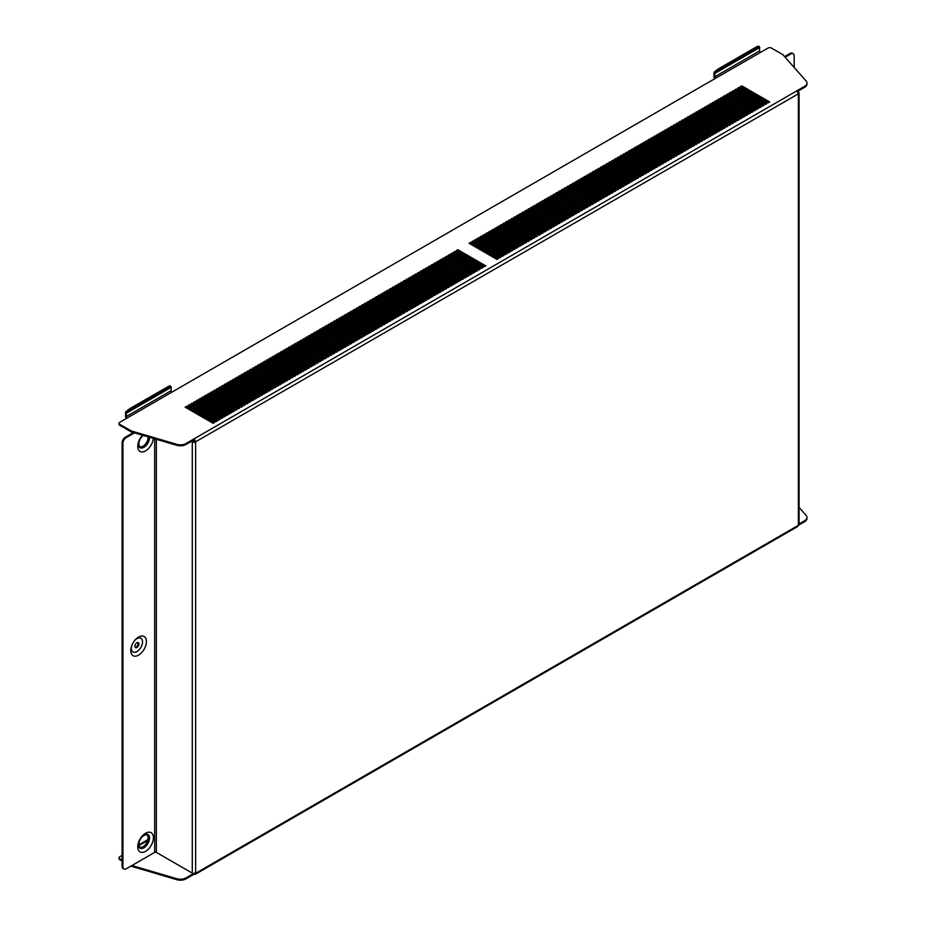 <?xml version="1.0" encoding="UTF-8"?>
<svg xmlns="http://www.w3.org/2000/svg" width="926" height="926" viewBox="0 0 926 926"><rect width="100%" height="100%" fill="white"/><g stroke="black" fill="none" stroke-linecap="round" stroke-linejoin="round"><path stroke-width="1.39" d="M148.878 437.095A7.119 4.109 -60 0 1 143.912 446.656A7.119 4.109 -60 0 1 140.347 447.015A7.119 4.109 -60 0 1 139.143 441.714A7.119 4.109 -60 0 1 143.275 435.44M148.079 436.852A7.119 4.109 -60 0 1 143.067 446.182A7.119 4.109 -60 0 1 139.953 446.726M142.558 435.232A11.077 6.389 120 0 0 142.21 435.602A11.077 6.389 120 0 0 138.518 442.003A11.077 6.389 120 0 0 145.59 450.858A11.077 6.389 120 0 0 153.357 438.403M149.491 437.269A7.906 4.572 -60 0 1 143.912 447.304A7.906 4.572 -60 0 1 138.715 441.447M141.828 436.053A7.906 4.572 -60 0 1 142.673 435.266M138.587 655.133A11.077 6.389 120 0 0 146.424 641.568A11.077 6.389 120 0 0 138.587 637.053A11.077 6.389 120 0 0 135.219 639.878A11.077 6.389 120 0 0 131.527 646.279A11.077 6.389 120 0 0 138.587 655.133M131.724 645.723A7.906 4.572 120 0 0 136.909 651.58A7.906 4.572 120 0 0 142.511 641.892A7.906 4.572 120 0 0 136.909 638.662A7.906 4.572 120 0 0 134.837 640.329M136.909 647.482A2.882 1.667 120 0 0 138.796 644.936A2.882 1.667 120 0 0 138.356 642.621A2.882 1.667 120 0 0 136.909 642.771A2.882 1.667 120 0 0 135.022 645.306A2.882 1.667 120 0 0 135.474 647.621A2.882 1.667 120 0 0 136.909 647.482M135.115 647.274A2.882 1.667 120 0 0 136.076 646.996A2.882 1.667 120 0 0 137.881 642.494M143.912 847.14A7.119 4.109 120 0 0 148.554 840.866A7.119 4.109 120 0 0 147.465 835.159A7.119 4.109 120 0 0 143.912 835.507A7.119 4.109 120 0 0 139.259 841.792A7.119 4.109 120 0 0 140.347 847.487A7.119 4.109 120 0 0 143.912 847.14M139.953 847.209A7.119 4.109 120 0 0 143.067 846.653A7.119 4.109 120 0 0 147.593 840.762A7.119 4.109 120 0 0 147.026 834.963M145.59 851.341A11.077 6.389 120 0 0 153.415 837.775A11.077 6.389 120 0 0 145.59 833.25A11.077 6.389 120 0 0 142.21 836.085A11.077 6.389 120 0 0 138.518 842.475A11.077 6.389 120 0 0 145.59 851.341M138.715 841.919A7.906 4.572 120 0 0 143.912 847.788A7.906 4.572 120 0 0 149.503 838.099A7.906 4.572 120 0 0 143.912 834.87A7.906 4.572 120 0 0 141.828 836.525M122.093 855.369L119.709 856.747A2.373 1.366 -0 0 0 119.014 857.719A2.373 1.366 -0 0 0 119.709 858.68L122.093 860.057M176.82 878.728A7.906 4.572 -0 0 0 186.01 877.894L186.01 878.855A7.906 4.572 180 0 1 176.82 879.7L176.82 878.728L131.92 865.521M186.01 877.894L193.58 873.519M806.94 517.97A7.906 4.572 180 0 1 806.986 518.444A7.906 4.572 180 0 1 804.671 521.674L804.671 520.713L799.08 523.931M804.671 520.713A7.906 4.572 -0 0 0 806.986 517.484A7.906 4.572 -0 0 0 806.129 515.412L799.08 507.425M804.671 521.674L798.386 525.308A2.373 1.366 60 0 1 798.374 525.563L797.089 526.443M186.01 878.855L193.962 874.26A2.373 1.366 -120 0 0 194.356 874.433L194.159 873.38M176.82 879.7L130.902 866.111M119.709 858.68L119.709 859.652L122.093 861.03M119.709 859.652A2.373 1.366 180 0 1 119.014 858.68A2.373 1.366 180 0 1 119.165 858.194M715.034 78.652A2.373 1.366 -120 0 1 714.004 76.268L714.004 72.98A2.373 1.366 -120 0 1 714.235 72.135A7.906 1.667 -38.8 0 1 719.606 68.154L755.674 47.342A7.906 1.667 -38.8 0 1 758.984 46.3L759.714 47.203A7.906 1.667 141.2 0 0 756.403 48.245L755.674 47.342M714.849 76.754L714.849 73.455L759.598 47.62L759.598 50.918L714.849 76.754A1.192 0.683 -120 0 0 715.682 78.212L171.958 392.126A1.192 0.683 60 0 1 171.113 390.668L126.364 416.515L126.364 413.216L171.113 387.381L171.113 390.668M126.549 418.402A2.373 1.366 -120 0 1 125.531 416.029L125.531 412.73A2.373 1.366 -120 0 1 125.751 411.896A7.906 1.667 -38.8 0 1 131.122 407.915L167.189 387.091A7.906 1.667 -38.8 0 1 170.5 386.061L171.229 386.964A7.906 1.667 141.2 0 0 167.919 387.994L167.189 387.091M454.504 252.636L482.191 267.984M448.913 255.865L476.601 271.214M443.311 259.095L471.01 274.443M437.72 262.324L465.408 277.673M432.129 265.554L459.817 280.902M426.539 268.783L454.226 284.132M420.936 272.012L448.635 287.361M415.346 275.242L443.033 290.59M409.755 278.471L437.442 293.82M404.153 281.701L431.852 297.049M398.562 284.93L426.249 300.279M392.971 288.16L420.659 303.508M387.381 291.389L415.068 306.738M381.778 294.618L409.477 309.967M376.188 297.848L403.875 313.196M370.597 301.077L398.284 316.426M365.006 304.307L392.693 319.655M359.404 307.536L387.103 322.885M353.813 310.777L381.5 326.114M348.222 314.007L375.91 329.343M342.62 317.236L370.319 332.573M337.029 320.465L364.717 335.802M331.439 323.695L359.126 339.032M325.848 326.924L353.535 342.261M320.246 330.154L347.945 345.491M314.655 333.383L342.342 348.72M309.064 336.613L336.751 351.949M303.473 339.842L331.161 355.179M297.871 343.071L325.558 358.408M292.28 346.301L319.968 361.638M286.69 349.53L314.377 364.867M281.087 352.76L308.786 368.097M275.497 355.989L303.184 371.326M269.906 359.219L297.593 374.555M264.315 362.448L292.003 377.785M258.713 365.677L286.412 381.014M253.122 368.907L280.81 384.244M247.531 372.136L275.219 387.473M241.941 375.366L269.628 390.703M236.338 378.595L264.026 393.932M230.748 381.825L258.435 397.161M225.157 385.054L252.844 400.391M219.555 388.283L247.254 403.62M213.964 391.513L241.651 406.85M208.373 394.742L236.061 410.079M202.782 397.972L230.47 413.309M197.18 401.201L224.879 416.538M191.589 404.43L219.277 419.767M185.999 407.66L213.686 422.997M500.376 257.486L472.688 242.137M497.575 259.095L469.887 243.758M503.165 255.865L475.478 240.529M505.966 254.256L478.279 238.908M508.768 252.636L481.08 237.299M511.557 251.027L483.87 235.679M514.358 249.407L486.671 234.07M517.159 247.798L489.46 232.449M519.949 246.177L492.262 230.84M522.75 244.568L495.063 229.22M525.551 242.948L497.852 227.611M528.341 241.339L500.653 225.99M531.142 239.718L503.455 224.381M533.932 238.109L506.244 222.761M536.733 236.489L509.045 221.152M539.534 234.88L511.846 219.531M542.323 233.259L514.636 217.923M545.125 231.65L517.437 216.302M547.926 230.03L520.227 214.693M550.715 228.421L523.028 213.073M553.516 226.801L525.829 211.464M556.318 225.192L528.619 209.843M559.107 223.571L531.42 208.234M561.908 221.962L534.221 206.614M564.71 220.342L537.011 205.005M567.499 218.733L539.812 203.384M570.3 217.112L542.613 201.775M573.09 215.503L545.402 200.155M575.891 213.883L548.204 198.546M578.692 212.274L550.993 196.925M581.482 210.653L553.794 195.317M584.283 209.033L556.595 193.696M587.084 207.424L559.385 192.087M589.874 205.804L562.186 190.467M592.675 204.195L564.987 188.858M595.476 202.574L567.777 187.237M598.265 200.965L570.578 185.628M601.067 199.345L573.379 184.008M603.856 197.736L576.169 182.399M606.657 196.115L578.97 180.778M609.458 194.506L581.76 179.169M612.248 192.886L584.561 177.549M615.049 191.277L587.362 175.94M617.85 189.656L590.151 174.319M620.64 188.047L592.953 172.711M623.441 186.427L595.754 171.09M626.242 184.818L598.543 169.481M629.032 183.198L601.344 167.861M631.833 181.589L604.146 166.252M634.623 179.968L606.935 164.631M637.424 178.359L609.736 163.022M640.225 176.739L612.537 161.402M643.014 175.13L615.327 159.781M645.816 173.509L618.128 158.172M648.617 171.9L620.918 156.552M651.406 170.28L623.719 154.943M654.207 168.671L626.52 153.322M657.009 167.05L629.31 151.714M659.798 165.441L632.111 150.093M662.599 163.821L634.912 148.484M665.389 162.212L637.701 146.864M668.19 160.592L640.503 145.255M670.991 158.983L643.304 143.634M673.781 157.362L646.093 142.025M676.582 155.753L648.894 140.405M679.383 154.133L651.684 138.796M682.173 152.524L654.485 137.175M684.974 150.903L657.286 135.566M687.775 149.294L660.076 133.946M690.565 147.674L662.877 132.337M693.366 146.065L665.678 130.716M696.155 144.444L668.468 129.108M698.956 142.835L671.269 127.487M701.758 141.215L674.07 125.878M704.547 139.606L676.86 124.258M707.348 137.986L679.661 122.649M710.149 136.377L682.45 121.028M712.939 134.756L685.252 119.419M715.74 133.147L688.053 117.799M718.541 131.527L690.842 116.19M721.331 129.918L693.643 114.569M724.132 128.297L696.445 112.96M726.922 126.688L699.234 111.34M729.723 125.068L702.035 109.731M732.524 123.459L704.836 108.111M735.313 121.838L707.626 106.502M738.115 120.23L710.427 104.881M740.916 118.609L713.217 103.272M743.705 117L716.018 101.652M746.506 115.38L718.819 100.043M749.308 113.771L721.609 98.422M752.097 112.15L724.41 96.813M754.898 110.53L727.211 95.193M757.7 108.921L730.001 93.584M760.489 107.3L732.802 91.963M763.29 105.691L735.603 90.354M766.08 104.071L738.392 88.734M768.881 102.462L741.194 87.125M188.788 406.039L216.487 421.388M194.391 402.81L222.078 418.158M199.981 399.581L227.669 414.929M205.572 396.351L233.259 411.7M211.163 393.122L238.862 408.47M216.765 389.892L244.452 405.241M222.356 386.663L250.043 402.011M227.946 383.433L255.645 398.782M233.549 380.204L261.236 395.552M239.139 376.975L266.827 392.323M244.73 373.745L272.418 389.094M250.321 370.516L278.02 385.864M255.923 367.286L283.611 382.635M261.514 364.057L289.201 379.405M267.105 360.827L294.792 376.176M272.707 357.598L300.394 372.946M278.298 354.369L305.985 369.717M283.888 351.139L311.576 366.488M289.479 347.91L317.178 363.258M295.081 344.68L322.769 360.029M300.672 341.451L328.36 356.788M306.263 338.221L333.95 353.558M311.854 334.992L339.553 350.329M317.456 331.763L345.143 347.1M323.047 328.533L350.734 343.87M328.637 325.304L356.325 340.641M334.24 322.074L361.927 337.411M339.83 318.845L367.518 334.182M345.421 315.616L373.109 330.952M351.012 312.386L378.711 327.723M356.614 309.157L384.302 324.494M362.205 305.927L389.892 321.264M367.796 302.698L395.483 318.035M373.386 299.468L401.085 314.805M378.989 296.239L406.676 311.576M384.579 293.01L412.267 308.346M390.17 289.78L417.869 305.117M395.772 286.551L423.46 301.888M401.363 283.321L429.051 298.658M406.954 280.092L434.641 295.429M412.545 276.862L440.244 292.199M418.147 273.633L445.834 288.97M423.738 270.404L451.425 285.74M429.328 267.174L457.016 282.511M434.931 263.945L462.618 279.282M440.521 260.715L468.209 276.052M446.112 257.486L473.799 272.823M451.703 254.256L479.402 269.593M457.305 251.027L484.993 266.364M806.94 83.572A7.906 4.572 180 0 1 806.986 84.058A7.906 4.572 180 0 1 804.671 87.287L797.263 91.57M186.01 444.468A7.906 4.572 180 0 1 176.82 445.313L176.82 444.341A7.906 4.572 0 0 0 186.01 443.496L186.01 444.468L193.962 439.873L193.962 438.901L796.707 90.91A2.373 1.366 60 0 1 797.089 91.188L798.374 93.549A2.373 1.366 60 0 1 798.386 93.827A2.373 1.366 0 0 0 798.652 93.642L797.68 93.248M176.82 445.313L131.179 431.886L131.179 430.914L119.709 424.293L119.709 425.265L131.179 431.886M119.709 425.265A2.373 1.366 180 0 1 119.014 424.293A2.373 1.366 180 0 1 119.165 423.807M471.843 241.663L499.82 257.81L501.209 257L473.244 240.853L471.843 241.663M469.042 243.272L497.019 259.419L498.42 258.609L470.443 242.462L469.042 243.272M474.644 240.042L502.61 256.189L504.01 255.379L476.045 239.232L474.644 240.042M477.434 238.433L505.411 254.581L506.811 253.77L478.835 237.623L477.434 238.433M480.235 236.813L508.2 252.96L509.601 252.15L481.636 236.003L480.235 236.813M483.036 235.204L511.002 251.351L512.402 250.541L484.425 234.394L483.036 235.204M485.826 233.584L513.803 249.731L515.203 248.92L487.226 232.773L485.826 233.584M488.627 231.975L516.592 248.122L517.993 247.311L490.028 231.164L488.627 231.975M491.428 230.354L519.393 246.501L520.794 245.691L492.817 229.544L491.428 230.354M494.218 228.734L522.195 244.892L523.584 244.082L495.618 227.935L494.218 228.734M497.019 227.125L524.984 243.272L526.385 242.462L498.42 226.314L497.019 227.125M499.82 225.504L527.785 241.663L529.186 240.853L501.209 224.705L499.82 225.504M502.61 223.895L530.586 240.042L531.975 239.232L504.01 223.085L502.61 223.895M505.411 222.275L533.376 238.433L534.777 237.623L506.811 221.476L505.411 222.275M508.2 220.666L536.177 236.813L537.578 236.003L509.601 219.856L508.2 220.666M511.002 219.045L538.967 235.204L540.367 234.394L512.402 218.247L511.002 219.045M513.803 217.436L541.768 233.584L543.168 232.773L515.203 216.626L513.803 217.436M516.592 215.816L544.569 231.975L545.97 231.164L517.993 215.017L516.592 215.816M519.393 214.207L547.359 230.354L548.759 229.544L520.794 213.397L519.393 214.207M522.195 212.586L550.16 228.734L551.56 227.935L523.584 211.788L522.195 212.586M524.984 210.978L552.961 227.125L554.35 226.314L526.385 210.167L524.984 210.978M527.785 209.357L555.75 225.504L557.151 224.705L529.186 208.558L527.785 209.357M530.586 207.748L558.552 223.895L559.952 223.085L531.975 206.938L530.586 207.748M533.376 206.128L561.353 222.275L562.742 221.476L534.777 205.329L533.376 206.128M536.177 204.519L564.142 220.666L565.543 219.856L537.578 203.708L536.177 204.519M538.967 202.898L566.943 219.045L568.344 218.247L540.367 202.099L538.967 202.898M541.768 201.289L569.733 217.436L571.134 216.626L543.168 200.479L541.768 201.289M544.569 199.669L572.534 215.816L573.935 215.017L545.97 198.87L544.569 199.669M547.359 198.06L575.335 214.207L576.736 213.397L548.759 197.25L547.359 198.06M550.16 196.439L578.125 212.586L579.526 211.788L551.56 195.641L550.16 196.439M552.961 194.83L580.926 210.978L582.327 210.167L554.35 194.02L552.961 194.83M555.75 193.21L583.727 209.357L585.116 208.558L557.151 192.411L555.75 193.21M558.552 191.601L586.517 207.748L587.917 206.938L559.952 190.791L558.552 191.601M561.353 189.98L589.318 206.128L590.719 205.329L562.742 189.182L561.353 189.98M564.142 188.372L592.119 204.519L593.508 203.708L565.543 187.561L564.142 188.372M566.943 186.751L594.909 202.898L596.309 202.099L568.344 185.952L566.943 186.751M569.733 185.142L597.71 201.289L599.11 200.479L571.134 184.332L569.733 185.142M572.534 183.522L600.499 199.669L601.9 198.87L573.935 182.723L572.534 183.522M575.335 181.913L603.301 198.06L604.701 197.25L576.736 181.102L575.335 181.913M578.125 180.292L606.102 196.439L607.502 195.641L579.526 179.482L578.125 180.292M580.926 178.683L608.891 194.83L610.292 194.02L582.327 177.873L580.926 178.683M583.727 177.063L611.692 193.21L613.093 192.411L585.116 176.253L583.727 177.063M586.517 175.454L614.494 191.601L615.883 190.791L587.917 174.644L586.517 175.454M589.318 173.833L617.283 189.98L618.684 189.182L590.719 173.023L589.318 173.833M592.119 172.224L620.084 188.372L621.485 187.561L593.508 171.414L592.119 172.224M594.909 170.604L622.885 186.751L624.274 185.952L596.309 169.794L594.909 170.604M597.71 168.995L625.675 185.142L627.076 184.332L599.11 168.185L597.71 168.995M600.499 167.374L628.476 183.522L629.877 182.723L601.9 166.564L600.499 167.374M603.301 165.766L631.266 181.913L632.666 181.102L604.701 164.955L603.301 165.766M606.102 164.145L634.067 180.292L635.467 179.482L607.502 163.335L606.102 164.145M608.891 162.536L636.868 178.683L638.269 177.873L610.292 161.726L608.891 162.536M611.692 160.916L639.658 177.063L641.058 176.253L613.093 160.105L611.692 160.916M614.494 159.307L642.459 175.454L643.859 174.644L615.883 158.496L614.494 159.307M617.283 157.686L645.26 173.833L646.649 173.023L618.684 156.876L617.283 157.686M620.084 156.077L648.05 172.224L649.45 171.414L621.485 155.267L620.084 156.077M622.885 154.457L650.851 170.604L652.251 169.794L624.274 153.647L622.885 154.457M625.675 152.848L653.652 168.995L655.041 168.185L627.076 152.038L625.675 152.848M628.476 151.227L656.441 167.374L657.842 166.564L629.877 150.417L628.476 151.227M631.266 149.618L659.243 165.766L660.643 164.955L632.666 148.808L631.266 149.618M634.067 147.998L662.032 164.145L663.433 163.335L635.467 147.188L634.067 147.998M636.868 146.389L664.833 162.536L666.234 161.726L638.269 145.579L636.868 146.389M639.658 144.769L667.634 160.916L669.035 160.105L641.058 143.958L639.658 144.769M642.459 143.16L670.424 159.307L671.825 158.496L643.859 142.349L642.459 143.16M645.26 141.539L673.225 157.686L674.626 156.876L646.649 140.729L645.26 141.539M648.05 139.93L676.026 156.077L677.427 155.267L649.45 139.12L648.05 139.93M650.851 138.31L678.816 154.457L680.216 153.647L652.251 137.499L650.851 138.31M653.652 136.701L681.617 152.848L683.018 152.038L655.041 135.891L653.652 136.701M656.441 135.08L684.418 151.227L685.807 150.417L657.842 134.27L656.441 135.08M659.243 133.471L687.208 149.618L688.608 148.808L660.643 132.661L659.243 133.471M662.032 131.851L690.009 147.998L691.409 147.188L663.433 131.041L662.032 131.851M664.833 130.23L692.81 146.389L694.199 145.579L666.234 129.432L664.833 130.23M667.634 128.621L695.6 144.769L697 143.958L669.035 127.811L667.634 128.621M670.424 127.001L698.401 143.16L699.801 142.349L671.825 126.202L670.424 127.001M673.225 125.392L701.19 141.539L702.591 140.729L674.626 124.582L673.225 125.392M676.026 123.771L703.992 139.93L705.392 139.12L677.427 122.973L676.026 123.771M678.816 122.163L706.793 138.31L708.193 137.499L680.216 121.352L678.816 122.163M681.617 120.542L709.582 136.701L710.983 135.891L683.018 119.743L681.617 120.542M684.418 118.933L712.383 135.08L713.784 134.27L685.807 118.123L684.418 118.933M687.208 117.313L715.185 133.471L716.574 132.661L688.608 116.514L687.208 117.313M690.009 115.704L717.974 131.851L719.375 131.041L691.409 114.893L690.009 115.704M692.81 114.083L720.775 130.23L722.176 129.432L694.199 113.285L692.81 114.083M695.6 112.474L723.576 128.621L724.965 127.811L697 111.664L695.6 112.474M698.401 110.854L726.366 127.001L727.767 126.202L699.801 110.055L698.401 110.854M701.19 109.245L729.167 125.392L730.568 124.582L702.591 108.435L701.19 109.245M703.992 107.624L731.957 123.771L733.357 122.973L705.392 106.826L703.992 107.624M706.793 106.015L734.758 122.163L736.158 121.352L708.193 105.205L706.793 106.015M709.582 104.395L737.559 120.542L738.96 119.743L710.983 103.596L709.582 104.395M712.383 102.786L740.349 118.933L741.749 118.123L713.784 101.976L712.383 102.786M715.185 101.166L743.15 117.313L744.55 116.514L716.574 100.367L715.185 101.166M717.974 99.557L745.951 115.704L747.34 114.893L719.375 98.746L717.974 99.557M720.775 97.936L748.74 114.083L750.141 113.285L722.176 97.137L720.775 97.936M723.576 96.327L751.542 112.474L752.942 111.664L724.965 95.517L723.576 96.327M726.366 94.707L754.343 110.854L755.732 110.055L727.767 93.908L726.366 94.707M729.167 93.098L757.132 109.245L758.533 108.435L730.568 92.287L729.167 93.098M731.957 91.477L759.933 107.624L761.334 106.826L733.357 90.679L731.957 91.477M734.758 89.868L762.723 106.015L764.124 105.205L736.158 89.058L734.758 89.868M737.559 88.248L765.524 104.395L766.925 103.596L738.96 87.449L737.559 88.248M740.349 86.639L768.325 102.786L769.726 101.976L741.749 85.829L740.349 86.639M185.154 407.174L186.554 406.364L214.519 422.511L213.13 423.321L185.154 407.174M187.955 405.565L189.355 404.755L217.321 420.902L215.92 421.712L187.955 405.565M190.756 403.944L192.145 403.134L220.122 419.281L218.721 420.091L190.756 403.944M193.546 402.335L194.946 401.525L222.911 417.672L221.522 418.483L193.546 402.335M196.347 400.715L197.747 399.905L225.713 416.052L224.312 416.862L196.347 400.715M199.136 399.106L200.537 398.296L228.514 414.443L227.113 415.253L199.136 399.106M201.937 397.485L203.338 396.675L231.303 412.822L229.903 413.633L201.937 397.485M204.739 395.877L206.139 395.066L234.104 411.213L232.704 412.024L204.739 395.877M207.528 394.256L208.929 393.446L236.906 409.593L235.505 410.403L207.528 394.256M210.329 392.647L211.73 391.837L239.695 407.984L238.295 408.794L210.329 392.647M213.13 391.027L214.519 390.216L242.496 406.364L241.096 407.174L213.13 391.027M215.92 389.418L217.321 388.607L245.286 404.755L243.897 405.565L215.92 389.418M218.721 387.797L220.122 386.987L248.087 403.134L246.686 403.944L218.721 387.797M221.522 386.188L222.911 385.378L250.888 401.525L249.488 402.335L221.522 386.188M224.312 384.568L225.713 383.758L253.678 399.905L252.289 400.715L224.312 384.568M227.113 382.959L228.514 382.149L256.479 398.296L255.078 399.106L227.113 382.959M229.903 381.338L231.303 380.528L259.28 396.675L257.879 397.485L229.903 381.338M232.704 379.729L234.104 378.919L262.07 395.066L260.669 395.877L232.704 379.729M235.505 378.109L236.906 377.299L264.871 393.446L263.47 394.256L235.505 378.109M238.295 376.488L239.695 375.69L267.672 391.837L266.271 392.647L238.295 376.488M241.096 374.88L242.496 374.069L270.461 390.216L269.061 391.027L241.096 374.88M243.897 373.259L245.286 372.46L273.263 388.607L271.862 389.418L243.897 373.259M246.686 371.65L248.087 370.84L276.052 386.987L274.663 387.797L246.686 371.65M249.488 370.03L250.888 369.231L278.853 385.378L277.453 386.188L249.488 370.03M252.289 368.421L253.678 367.61L281.654 383.758L280.254 384.568L252.289 368.421M255.078 366.8L256.479 366.001L284.444 382.149L283.055 382.959L255.078 366.8M257.879 365.191L259.28 364.381L287.245 380.528L285.845 381.338L257.879 365.191M260.669 363.571L262.07 362.772L290.046 378.919L288.646 379.729L260.669 363.571M263.47 361.962L264.871 361.152L292.836 377.299L291.435 378.109L263.47 361.962M266.271 360.341L267.672 359.543L295.637 375.69L294.236 376.488L266.271 360.341M269.061 358.732L270.461 357.922L298.438 374.069L297.038 374.88L269.061 358.732M271.862 357.112L273.263 356.313L301.228 372.46L299.827 373.259L271.862 357.112M274.663 355.503L276.052 354.693L304.029 370.84L302.628 371.65L274.663 355.503M277.453 353.882L278.853 353.084L306.83 369.231L305.43 370.03L277.453 353.882M280.254 352.274L281.654 351.463L309.62 367.61L308.219 368.421L280.254 352.274M283.055 350.653L284.444 349.854L312.421 366.001L311.02 366.8L283.055 350.653M285.845 349.044L287.245 348.234L315.21 364.381L313.821 365.191L285.845 349.044M288.646 347.424L290.046 346.625L318.012 362.772L316.611 363.571L288.646 347.424M291.435 345.815L292.836 345.004L320.813 361.152L319.412 361.962L291.435 345.815M294.236 344.194L295.637 343.396L323.602 359.543L322.213 360.341L294.236 344.194M297.038 342.585L298.438 341.775L326.403 357.922L325.003 358.732L297.038 342.585M299.827 340.965L301.228 340.166L329.205 356.313L327.804 357.112L299.827 340.965M302.628 339.356L304.029 338.546L331.994 354.693L330.594 355.503L302.628 339.356M305.43 337.735L306.83 336.937L334.795 353.084L333.395 353.882L305.43 337.735M308.219 336.126L309.62 335.316L337.596 351.463L336.196 352.274L308.219 336.126M311.02 334.506L312.421 333.707L340.386 349.854L338.985 350.653L311.02 334.506M313.821 332.897L315.21 332.087L343.187 348.234L341.787 349.044L313.821 332.897M316.611 331.276L318.012 330.478L345.977 346.625L344.588 347.424L316.611 331.276M319.412 329.668L320.813 328.857L348.778 345.004L347.377 345.815L319.412 329.668M322.213 328.047L323.602 327.237L351.579 343.396L350.178 344.194L322.213 328.047M325.003 326.438L326.403 325.628L354.369 341.775L352.98 342.585L325.003 326.438M327.804 324.818L329.205 324.007L357.17 340.166L355.769 340.965L327.804 324.818M330.594 323.209L331.994 322.398L359.971 338.546L358.57 339.356L330.594 323.209M333.395 321.588L334.795 320.778L362.76 336.937L361.36 337.735L333.395 321.588M336.196 319.979L337.596 319.169L365.562 335.316L364.161 336.126L336.196 319.979M338.985 318.359L340.386 317.549L368.363 333.707L366.962 334.506L338.985 318.359M341.787 316.75L343.187 315.94L371.152 332.087L369.752 332.897L341.787 316.75M344.588 315.129L345.977 314.319L373.954 330.478L372.553 331.276L344.588 315.129M347.377 313.52L348.778 312.71L376.743 328.857L375.354 329.668L347.377 313.52M350.178 311.9L351.579 311.09L379.544 327.237L378.144 328.047L350.178 311.9M352.98 310.291L354.369 309.481L382.345 325.628L380.945 326.438L352.98 310.291M355.769 308.671L357.17 307.86L385.135 324.007L383.746 324.818L355.769 308.671M358.57 307.062L359.971 306.251L387.936 322.398L386.536 323.209L358.57 307.062M361.36 305.441L362.76 304.631L390.737 320.778L389.337 321.588L361.36 305.441M364.161 303.832L365.562 303.022L393.527 319.169L392.126 319.979L364.161 303.832M366.962 302.212L368.363 301.401L396.328 317.549L394.927 318.359L366.962 302.212M369.752 300.603L371.152 299.793L399.129 315.94L397.729 316.75L369.752 300.603M372.553 298.982L373.954 298.172L401.919 314.319L400.518 315.129L372.553 298.982M375.354 297.373L376.743 296.563L404.72 312.71L403.319 313.52L375.354 297.373M378.144 295.753L379.544 294.943L407.509 311.09L406.12 311.9L378.144 295.753M380.945 294.144L382.345 293.334L410.311 309.481L408.91 310.291L380.945 294.144M383.746 292.523L385.135 291.713L413.112 307.86L411.711 308.671L383.746 292.523M386.536 290.914L387.936 290.104L415.901 306.251L414.512 307.062L386.536 290.914M389.337 289.294L390.737 288.484L418.702 304.631L417.302 305.441L389.337 289.294M392.126 287.685L393.527 286.875L421.504 303.022L420.103 303.832L392.126 287.685M394.927 286.065L396.328 285.254L424.293 301.401L422.893 302.212L394.927 286.065M397.729 284.456L399.129 283.645L427.094 299.793L425.694 300.603L397.729 284.456M400.518 282.835L401.919 282.025L429.895 298.172L428.495 298.982L400.518 282.835M403.319 281.226L404.72 280.416L432.685 296.563L431.285 297.373L403.319 281.226M406.12 279.606L407.509 278.795L435.486 294.943L434.086 295.753L406.12 279.606M408.91 277.985L410.311 277.187L438.276 293.334L436.887 294.144L408.91 277.985M411.711 276.376L413.112 275.566L441.077 291.713L439.676 292.523L411.711 276.376M414.512 274.756L415.901 273.957L443.878 290.104L442.478 290.914L414.512 274.756M417.302 273.147L418.702 272.337L446.668 288.484L445.279 289.294L417.302 273.147M420.103 271.526L421.504 270.728L449.469 286.875L448.068 287.685L420.103 271.526M422.893 269.917L424.293 269.107L452.27 285.254L450.869 286.065L422.893 269.917M425.694 268.297L427.094 267.498L455.06 283.645L453.659 284.456L425.694 268.297M428.495 266.688L429.895 265.878L457.861 282.025L456.46 282.835L428.495 266.688M431.285 265.067L432.685 264.269L460.662 280.416L459.261 281.226L431.285 265.067M434.086 263.459L435.486 262.648L463.451 278.795L462.051 279.606L434.086 263.459M436.887 261.838L438.276 261.039L466.253 277.187L464.852 277.985L436.887 261.838M439.676 260.229L441.077 259.419L469.042 275.566L467.653 276.376L439.676 260.229M442.478 258.609L443.878 257.81L471.843 273.957L470.443 274.756L442.478 258.609M445.279 257L446.668 256.189L474.644 272.337L473.244 273.147L445.279 257M448.068 255.379L449.469 254.581L477.434 270.728L476.045 271.526L448.068 255.379M450.869 253.77L452.27 252.96L480.235 269.107L478.835 269.917L450.869 253.77M453.659 252.15L455.06 251.351L483.036 267.498L481.636 268.297L453.659 252.15M456.46 250.541L457.861 249.731L485.826 265.878L484.425 266.688L456.46 250.541M715.682 78.212L768.048 48.048A2.373 1.366 0 0 1 771.404 48.048L782.864 54.657L806.129 81.013A7.906 4.572 0 0 1 806.986 83.085A7.906 4.572 0 0 1 804.671 86.315L796.707 90.91M126.364 416.515A1.192 0.683 -120 0 0 127.209 417.962L119.709 422.36A2.373 1.366 0 0 0 119.014 423.321A2.373 1.366 0 0 0 119.709 424.293M176.82 444.341L131.179 430.914M186.01 443.496L193.962 438.901A2.373 1.366 -120 0 1 194.356 439.179L194.159 440.012A1.192 0.683 -120 0 0 193.962 439.873M741.749 86.801L741.749 85.829M738.96 88.41L738.96 87.449M736.158 90.03L736.158 89.058M733.357 91.639L733.357 90.679M730.568 93.26L730.568 92.287M727.767 94.869L727.767 93.908M724.965 96.489L724.965 95.517M722.176 98.098L722.176 97.137M719.375 99.719L719.375 98.746M716.574 101.328L716.574 100.367M713.784 102.948L713.784 101.976M710.983 104.557L710.983 103.596M708.193 106.177L708.193 105.205M705.392 107.786L705.392 106.826M702.591 109.407L702.591 108.435M699.801 111.016L699.801 110.055M697 112.636L697 111.664M694.199 114.245L694.199 113.285M691.409 115.866L691.409 114.893M688.608 117.475L688.608 116.514M685.807 119.095L685.807 118.123M683.018 120.704L683.018 119.743M680.216 122.325L680.216 121.352M677.427 123.934L677.427 122.973M674.626 125.554L674.626 124.582M671.825 127.163L671.825 126.202M669.035 128.783L669.035 127.811M666.234 130.392L666.234 129.432M663.433 132.013L663.433 131.041M660.643 133.622L660.643 132.661M657.842 135.242L657.842 134.27M655.041 136.851L655.041 135.891M652.251 138.472L652.251 137.499M649.45 140.081L649.45 139.12M646.649 141.701L646.649 140.729M643.859 143.322L643.859 142.349M641.058 144.931L641.058 143.958M638.269 146.551L638.269 145.579M635.467 148.16L635.467 147.188M632.666 149.78L632.666 148.808M629.877 151.389L629.877 150.417M627.076 153.01L627.076 152.038M624.274 154.619L624.274 153.647M621.485 156.239L621.485 155.267M618.684 157.848L618.684 156.876M615.883 159.469L615.883 158.496M613.093 161.078L613.093 160.105M610.292 162.698L610.292 161.726M607.502 164.307L607.502 163.335M604.701 165.928L604.701 164.955M601.9 167.537L601.9 166.564M599.11 169.157L599.11 168.185M596.309 170.766L596.309 169.794M593.508 172.386L593.508 171.414M590.719 173.995L590.719 173.023M587.917 175.616L587.917 174.644M585.116 177.225L585.116 176.253M582.327 178.845L582.327 177.873M579.526 180.454L579.526 179.482M576.736 182.075L576.736 181.102M573.935 183.684L573.935 182.723M571.134 185.304L571.134 184.332M568.344 186.913L568.344 185.952M565.543 188.534L565.543 187.561M562.742 190.143L562.742 189.182M559.952 191.763L559.952 190.791M557.151 193.372L557.151 192.411M554.35 194.992L554.35 194.02M551.56 196.601L551.56 195.641M548.759 198.222L548.759 197.25M545.97 199.831L545.97 198.87M543.168 201.451L543.168 200.479M540.367 203.06L540.367 202.099M537.578 204.681L537.578 203.708M534.777 206.29L534.777 205.329M531.975 207.91L531.975 206.938M529.186 209.519L529.186 208.558M526.385 211.14L526.385 210.167M523.584 212.749L523.584 211.788M520.794 214.369L520.794 213.397M517.993 215.978L517.993 215.017M515.203 217.598L515.203 216.626M512.402 219.207L512.402 218.247M509.601 220.828L509.601 219.856M506.811 222.437L506.811 221.476M504.01 224.057L504.01 223.085M501.209 225.666L501.209 224.705M498.42 227.287L498.42 226.314M495.618 228.896L495.618 227.935M492.817 230.516L492.817 229.544M490.028 232.125L490.028 231.164M487.226 233.746L487.226 232.773M484.425 235.354L484.425 234.394M481.636 236.975L481.636 236.003M478.835 238.584L478.835 237.623M476.045 240.204L476.045 239.232M798.652 93.642L799.045 93.248A2.373 1.366 0 0 0 799.08 93.017A2.373 1.366 0 0 0 798.386 92.044L797.413 91.477M192.145 440.926L193.129 441.494A1.192 0.683 0 0 0 194.171 441.679L194.645 441.401A1.192 0.683 0 0 0 194.807 441.332A1.192 0.683 -120 0 0 194.796 441.193L194.159 440.012M154.677 438.797L154.677 852.383A1.192 0.683 180 0 1 156.355 852.383L192.284 873.137A2.373 1.366 180 0 0 194.367 873.519L195.34 873.45A2.373 1.366 180 0 0 195.641 873.299L798.386 525.308L798.386 93.827L195.641 441.818A2.373 1.366 -120 0 0 195.629 441.54L194.356 439.179M191.312 441.413L192.284 441.98A2.373 1.366 0 0 0 194.367 442.362L195.34 441.968L194.645 441.401M195.629 441.54L194.796 441.193M194.807 441.332L195.641 441.818L195.641 873.299A2.373 1.366 -120 0 1 195.629 873.554L194.796 872.94M193.962 873.531L193.962 874.26M194.356 874.433L195.629 873.554L194.356 874.433M799.08 93.017L799.08 524.174A2.373 1.366 180 0 1 799.045 524.405L798.652 525.123A2.373 1.366 180 0 1 798.386 525.308M799.045 93.248L797.876 93.132M194.367 442.362L194.171 441.679M154.677 852.383L126.283 868.773A4.746 2.743 120 0 1 123.91 869.016A4.746 2.743 120 0 1 122.927 866.84L122.927 443.427L122.093 442.952A4.746 2.743 -60 0 1 125.45 437.13L133.402 432.535M125.45 437.13L126.283 437.616L134.513 432.87M123.528 868.704A4.746 2.743 -60 0 1 123.077 868.53A4.746 2.743 -60 0 1 122.093 866.354L122.093 442.952M126.283 437.616A4.746 2.743 120 0 0 122.927 443.427M785.132 57.238L790.839 53.94L790.005 53.453A4.746 2.743 -60 0 1 792.378 53.222A4.746 2.743 -60 0 1 792.76 53.523M784.565 56.59L790.005 53.453M792.378 53.222L793.212 53.708A4.746 2.743 120 0 1 794.195 55.873L794.195 67.505M793.212 53.708A4.746 2.743 120 0 0 790.839 53.94M470.443 243.434L470.443 242.462M473.244 241.825L473.244 240.853M186.554 407.336L186.554 406.364M189.355 405.727L189.355 404.755M192.145 404.106L192.145 403.134M194.946 402.497L194.946 401.525M197.747 400.877L197.747 399.905M200.537 399.268L200.537 398.296M203.338 397.648L203.338 396.675M206.139 396.039L206.139 395.066M208.929 394.418L208.929 393.446M211.73 392.809L211.73 391.837M214.519 391.189L214.519 390.216M217.321 389.58L217.321 388.607M220.122 387.959L220.122 386.987M222.911 386.339L222.911 385.378M225.713 384.73L225.713 383.758M228.514 383.109L228.514 382.149M231.303 381.5L231.303 380.528M234.104 379.88L234.104 378.919M236.906 378.271L236.906 377.299M239.695 376.65L239.695 375.69M242.496 375.042L242.496 374.069M245.286 373.421L245.286 372.46M248.087 371.812L248.087 370.84M250.888 370.192L250.888 369.231M253.678 368.583L253.678 367.61M256.479 366.962L256.479 366.001M259.28 365.353L259.28 364.381M262.07 363.733L262.07 362.772M264.871 362.124L264.871 361.152M267.672 360.503L267.672 359.543M270.461 358.894L270.461 357.922M273.263 357.274L273.263 356.313M276.052 355.665L276.052 354.693M278.853 354.045L278.853 353.084M281.654 352.436L281.654 351.463M284.444 350.815L284.444 349.854M287.245 349.206L287.245 348.234M290.046 347.586L290.046 346.625M292.836 345.977L292.836 345.004M295.637 344.356L295.637 343.396M298.438 342.747L298.438 341.775M301.228 341.127L301.228 340.166M304.029 339.518L304.029 338.546M306.83 337.897L306.83 336.937M309.62 336.288L309.62 335.316M312.421 334.668L312.421 333.707M315.21 333.059L315.21 332.087M318.012 331.439L318.012 330.478M320.813 329.83L320.813 328.857M323.602 328.209L323.602 327.237M326.403 326.6L326.403 325.628M329.205 324.98L329.205 324.007M331.994 323.371L331.994 322.398M334.795 321.75L334.795 320.778M337.596 320.141L337.596 319.169M340.386 318.521L340.386 317.549M343.187 316.912L343.187 315.94M345.977 315.291L345.977 314.319M348.778 313.683L348.778 312.71M351.579 312.062L351.579 311.09M354.369 310.453L354.369 309.481M357.17 308.833L357.17 307.86M359.971 307.224L359.971 306.251M362.76 305.603L362.76 304.631M365.562 303.994L365.562 303.022M368.363 302.374L368.363 301.401M371.152 300.765L371.152 299.793M373.954 299.144L373.954 298.172M376.743 297.535L376.743 296.563M379.544 295.915L379.544 294.943M382.345 294.306L382.345 293.334M385.135 292.685L385.135 291.713M387.936 291.077L387.936 290.104M390.737 289.456L390.737 288.484M393.527 287.836L393.527 286.875M396.328 286.227L396.328 285.254M399.129 284.606L399.129 283.645M401.919 282.997L401.919 282.025M404.72 281.377L404.72 280.416M407.509 279.768L407.509 278.795M410.311 278.147L410.311 277.187M413.112 276.538L413.112 275.566M415.901 274.918L415.901 273.957M418.702 273.309L418.702 272.337M421.504 271.688L421.504 270.728M424.293 270.079L424.293 269.107M427.094 268.459L427.094 267.498M429.895 266.85L429.895 265.878M432.685 265.23L432.685 264.269M435.486 263.621L435.486 262.648M438.276 262L438.276 261.039M441.077 260.391L441.077 259.419M443.878 258.771L443.878 257.81M446.668 257.162L446.668 256.189M449.469 255.541L449.469 254.581M452.27 253.932L452.27 252.96M455.06 252.312L455.06 251.351M457.861 250.703L457.861 249.731M760.431 52.365A1.192 0.683 60 0 1 759.598 50.918M171.113 387.381A1.192 0.683 60 0 1 171.229 386.964L126.48 412.799A1.192 0.683 -120 0 0 126.364 413.216M131.122 407.915L131.851 408.817A7.906 1.667 141.2 0 0 126.48 412.799L125.751 411.896M131.851 408.817L167.919 387.994M759.598 47.62A1.192 0.683 60 0 1 759.714 47.203L714.953 73.038A1.192 0.683 -120 0 0 714.849 73.455M719.606 68.154L720.335 69.068A7.906 1.667 141.2 0 0 714.953 73.038L714.235 72.135M720.335 69.068L756.403 48.245M147.674 840.53L139.016 845.531M127.209 417.962L171.958 392.126M761.612 98.26L761.612 98.908M761.612 101.49L761.612 102.138M761.612 104.719L761.612 105.367M156.355 852.383L156.355 439.294M192.284 441.98L192.284 873.137M804.671 87.287L804.671 86.315M122.093 866.354L122.927 866.84M797.61 526.558L195.432 874.225M806.986 517.484L806.986 518.444M806.986 84.058L806.986 83.085M760.917 104.974L760.917 104.325M760.917 101.744L760.917 101.096M760.917 98.515L760.917 97.867M123.077 868.53L123.91 869.016M119.014 858.68L119.014 857.719M119.014 424.293L119.014 423.321M138.9 844.801L147.917 839.593"/></g></svg>
